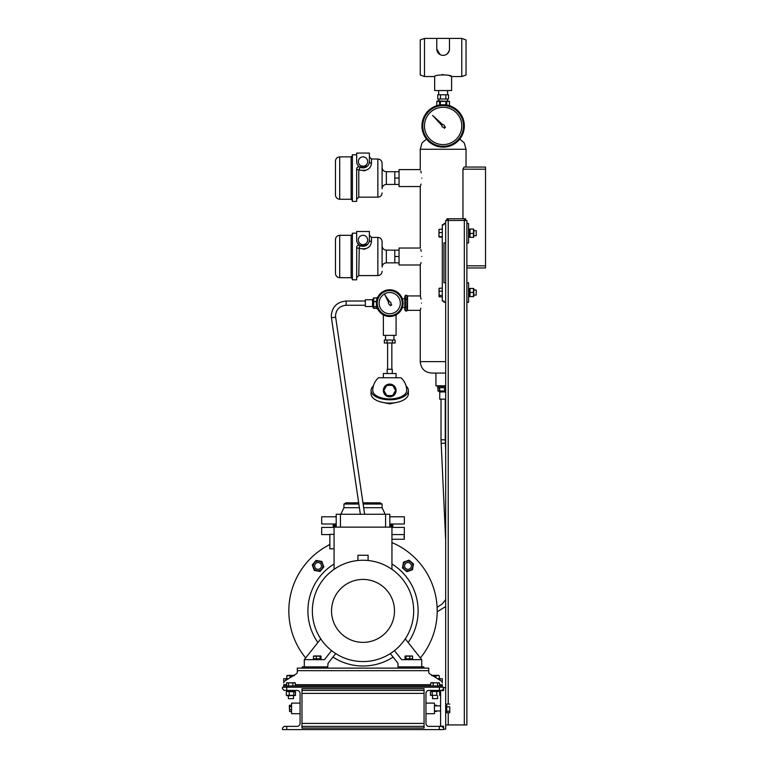 <?xml version="1.0" encoding="UTF-8"?>
<svg xmlns="http://www.w3.org/2000/svg" width="768" height="768" viewBox="0 0 768 768"><rect width="100%" height="100%" fill="white"/><g stroke="black" fill="none" stroke-linecap="round" stroke-linejoin="round"><path stroke-width="1.15" d="M407.53 309.581L406.877 310.973L405.418 310.973L405.418 295.306L404.774 296.698L404.774 309.581L405.418 310.973M407.53 296.698L406.877 295.306L405.418 295.306M406.877 295.306L406.877 299.222L405.418 299.222M406.877 299.222L406.877 307.056L405.418 307.056M406.877 307.056L406.877 310.973M441.869 125.981A1.267 1.267 0 0 1 441.917 125.568A1.267 1.267 0 0 0 443.395 127.181L444.403 128.275L445.469 127.2L444.384 126.202A1.267 1.267 0 0 0 442.771 124.723L432.643 115.45L441.917 125.568M358.781 166.771A2.122 2.122 0 0 1 359.03 166.79L358.742 166.771A2.122 2.122 0 0 1 359.837 167.059L359.318 166.838A2.122 2.122 0 0 1 359.837 167.059L367.402 166.147M356.659 154.762L352.416 154.762L352.416 201.398L356.659 201.398L356.659 168.893A2.122 2.122 0 0 1 356.726 168.365L356.659 168.893C356.947 167.117 358.013 166.502 359.837 167.059A2.122 0.499 120 0 1 358.781 169.814A2.122 0.922 0 0 1 356.659 168.893A2.122 2.122 0 0 1 357.658 167.098A2.122 2.122 0 0 0 356.918 167.875M357.907 166.963A2.122 2.122 0 0 1 358.445 166.8A2.122 2.122 0 0 0 357.907 166.963M367.68 161.549A4.666 4.666 0 0 0 363.014 156.883A4.666 4.666 0 0 0 358.349 161.549A4.666 4.666 0 0 0 363.014 166.214A4.666 4.666 0 0 0 367.68 161.549M377.856 159.005L371.491 159.005L371.491 163.2C370.637 169.315 366.394 171.523 358.781 169.814L358.781 197.155L377.856 197.155L377.856 159.005C380.429 159.254 381.84 160.666 382.09 163.248L382.09 188.678C382.339 186.106 383.76 184.694 386.333 184.445L386.333 171.725C383.76 171.475 382.339 170.054 382.09 167.482M335.462 178.08L335.462 161.126C335.712 158.554 337.123 157.133 339.696 156.883L339.696 199.277C337.123 199.027 335.712 197.616 335.462 195.034L335.462 178.08M356.659 161.549A6.355 6.355 0 0 0 363.014 167.904A6.355 6.355 0 0 0 369.379 161.549L369.379 153.072L356.659 153.072L356.698 162.259M363.283 170.832L365.645 170.458M399.053 171.725L394.81 171.725L394.81 184.445L386.333 184.445M420.595 185.549L420.25 186.557L399.053 186.557L399.053 178.08L394.81 178.08M399.053 184.445L394.81 184.445M366.336 166.973L365.251 167.501M364.56 167.722L363.638 167.875M371.491 159.005L369.379 156.883L369.379 161.549A2.122 1.651 0 0 0 371.491 163.2M359.232 248.458L358.781 275.587L377.856 275.587L377.856 237.427L371.491 237.427L371.491 241.622C370.637 247.747 366.394 249.946 358.781 248.237A2.122 0.922 0 0 1 356.659 247.315C356.947 245.539 358.013 244.925 359.837 245.482L367.402 244.57M367.68 239.971A4.666 4.666 0 0 0 363.014 235.306A4.666 4.666 0 0 0 358.349 239.971A4.666 4.666 0 0 0 363.014 244.637A4.666 4.666 0 0 0 367.68 239.971M377.856 237.427C380.429 237.677 381.84 239.098 382.09 241.67L382.09 267.101C382.339 264.528 383.76 263.117 386.333 262.867L386.333 250.147C383.76 249.898 382.339 248.486 382.09 245.904M335.462 256.502L335.462 239.549C335.712 236.976 337.123 235.565 339.696 235.306L339.696 277.699C337.123 277.45 335.712 276.038 335.462 273.466L335.462 256.502M356.717 246.806L356.659 279.821L352.416 279.821L352.416 233.194L356.659 233.194M356.659 239.971A6.355 6.355 0 0 0 363.014 246.336A6.355 6.355 0 0 0 369.379 239.971L369.379 231.494L356.659 231.494L356.698 240.691M357.379 242.909L359.837 245.482A2.122 0.499 120 0 1 358.781 248.237M363.283 249.254L365.645 248.88M399.053 250.147L394.81 250.147L394.81 262.867L386.333 262.867M420.595 263.971L420.25 264.989L399.053 264.989L399.053 256.502L394.81 256.502M399.053 262.867L394.81 262.867M366.336 245.395L365.251 245.923M364.56 246.144L363.638 246.298M371.491 237.427L369.379 235.306L369.379 239.971A2.122 1.651 0 0 0 371.491 241.622M356.659 247.315A2.122 2.122 0 0 1 358.445 245.222M358.742 245.194A2.122 2.122 0 0 1 359.837 245.482M388.618 302.506A1.267 1.267 0 0 0 389.606 304.406L390.278 305.76L391.738 304.906L390.883 303.658A1.267 1.267 0 0 0 389.664 301.872L384.902 294.902L388.646 302.458A1.267 1.267 0 0 0 388.618 302.506M380.515 297.898A10.598 10.598 0 0 0 384.48 312.346A10.598 10.598 0 0 0 398.938 308.381A10.598 10.598 0 0 0 394.963 293.923A10.598 10.598 0 0 0 380.515 297.898M378.115 296.534A13.354 13.354 0 0 1 396.326 291.533A13.354 13.354 0 0 1 401.328 309.744A13.354 13.354 0 0 1 383.117 314.746A13.354 13.354 0 0 1 378.115 296.534M449.472 49.574L449.491 38.4L461.789 38.4L466.032 39.946L466.032 75.014L461.789 76.55L461.789 38.4M448.81 51.869L448.502 52.416M445.632 54.845L446.218 54.557M424.483 38.4L424.483 76.55L420.25 75.014L420.25 39.946L424.483 38.4L436.781 38.4L436.781 48.998A6.355 6.355 0 0 0 443.136 55.354A6.355 6.355 0 0 0 449.491 48.998M443.136 55.354L444.413 55.229M447.254 53.837L449.251 50.746M447.379 100.925L447.379 99.024M438.893 100.925L438.893 99.024M447.59 94.781L447.59 90.538M438.682 94.781L438.682 90.538M424.483 76.55L434.659 76.55L434.659 90.538L451.613 90.538L451.613 76.55L461.789 76.55M434.659 76.55C434.131 74.419 452.15 74.419 451.613 76.55L449.126 75.581M436.781 48.998L440.054 54.557M440.63 54.845L441.85 55.229M443.126 74.563L442.061 74.602M440.448 94.781L437.75 94.781L437.75 99.024L445.834 99.024L445.834 94.781L440.448 94.781L440.448 99.024M445.834 99.024L448.522 99.024L448.522 94.781L445.834 94.781M449.491 38.4L436.781 38.4M424.483 125.942A18.653 18.653 0 0 0 443.136 144.595A18.653 18.653 0 0 0 461.789 125.942A18.653 18.653 0 0 0 443.136 107.29A18.653 18.653 0 0 0 424.483 125.942M421.939 125.942A21.197 21.197 0 0 1 443.136 104.746A21.197 21.197 0 0 1 464.333 125.942A21.197 21.197 0 0 1 443.136 147.139A21.197 21.197 0 0 1 421.939 125.942A21.197 21.197 0 0 0 443.136 147.139A21.197 21.197 0 0 0 464.333 125.942M373.373 385.978A18.653 9.322 -0 0 0 371.069 390.461L371.069 393.773A18.653 9.322 -0 0 0 389.722 403.094A18.653 9.322 -0 0 0 408.374 393.773L408.374 390.461A18.653 9.322 -0 0 0 406.08 385.978M371.069 390.461A18.653 9.322 -0 0 0 389.722 399.792A18.653 9.322 -0 0 0 408.374 390.461M389.722 396.826A6.355 6.355 0 0 1 383.366 390.461A6.355 6.355 0 0 1 389.722 384.106A6.355 6.355 0 0 1 396.086 390.461A6.355 6.355 0 0 1 389.722 396.826M383.366 377.75L383.366 373.507L396.086 373.507L396.086 377.75M387.178 373.507L387.178 369.274L392.266 369.274L392.266 373.507M387.6 369.274L387.6 342.989M391.843 369.274L391.843 342.989M393.965 335.357L393.965 339.59M385.488 335.357L385.488 339.59M385.056 340.022L394.387 340.022M389.722 398.947A16.954 8.477 180 0 1 372.768 390.461A16.954 16.954 0 0 1 378.509 377.75L400.934 377.75A16.954 16.954 0 0 1 406.675 390.461A16.954 8.477 180 0 1 389.722 398.947M393.763 340.022L395.107 340.022L395.107 342.989L384.336 342.989L384.336 340.022L393.763 340.022M387.034 340.022L387.034 342.989M392.419 340.022L392.419 342.989M386.784 395.549L383.846 390.461L386.784 385.382L392.659 385.382L395.597 390.461L392.659 395.549L386.784 395.549M438.816 386.438L445.68 386.438L438.816 386.438M389.827 525.274L392.899 525.274L392.899 526.118L389.827 526.118M336.202 525.274L333.13 525.274L333.13 526.118L336.202 526.118M363.139 504.029L382.09 504.029L379.968 502.8L362.957 502.8M382.09 504.029L382.09 507.706L363.677 507.706M389.827 523.997L404.352 523.997L404.352 516.797L389.827 516.797M336.202 523.997L321.686 523.997L321.686 516.797L336.202 516.797M359.395 507.706L343.939 507.706L340.886 514.253M358.848 504.029L343.939 504.029L343.939 507.706M358.675 502.8L346.061 502.8L343.939 504.029M445.68 391.949L439.747 391.949L439.747 399.158L445.68 399.158M437.942 387.706L437.942 390.845L445.68 391.114M437.942 390.845L439.747 391.949M439.421 390.845L439.421 387.706M444.845 387.706L444.845 390.845M439.651 387.706L439.651 390.845M444.557 390.845L444.557 387.706M437.626 385.805L437.626 387.706L445.68 387.706M435.926 373.085L435.926 385.805L445.68 385.805M445.68 361.642L420.25 361.642C420.979 368.986 425.078 372.797 432.538 373.085L445.68 373.085M421.411 303.139C420.134 293.837 420.134 293.837 421.411 303.139C420.134 312.432 420.134 312.432 421.411 303.139M420.25 264.989L420.413 296.486M420.595 297.149L421.046 299.136M420.826 308.227L420.586 309.168M420.499 309.475L420.25 310.349L407.53 310.349L407.53 295.93L420.25 295.93M421.872 256.502C420.096 245.568 420.096 245.568 421.872 256.502C420.096 267.446 420.096 267.446 421.872 256.502M420.739 249.466L421.248 251.309M421.046 262.502L420.739 263.539M421.872 178.08C420.096 167.146 420.096 167.146 421.872 178.08C420.096 189.014 420.096 189.014 421.872 178.08M420.739 171.034L421.248 172.886M421.046 184.07L420.739 185.117M399.053 256.502L399.053 248.026L420.25 248.026L420.25 186.557M399.053 178.08L399.053 169.603L420.25 169.603L420.25 149.251L466.032 149.251L464.246 142.896L459.744 139.114M446.947 220.474L446.947 218.774L448.224 218.774L448.224 220.474L445.68 220.474L445.68 223.44L443.981 223.44L443.981 224.717L442.291 224.717L442.291 301.018L443.981 301.018L443.981 302.294L445.68 302.294L445.68 729.178L443.558 729.178M442.291 296.861L439.258 296.861L438.989 288.922M439.085 288.509L439.085 296.563M439.258 296.861L438.989 296.15M442.291 288.221L439.258 288.221M442.291 291.13L439.258 291.13M442.291 295.45L439.258 295.45M442.291 237.293L438.989 236.966L438.989 229.421L442.291 229.094M442.291 236.64L439.258 236.64M438.893 236.774L439.008 229.334M442.291 232.541L439.258 232.541M443.981 242.938L443.981 282.787L443.981 242.938L445.68 242.938L445.68 302.294M448.224 704.054L448.224 220.474L466.877 220.474L466.877 223.44L468.576 223.44L468.576 242.938L466.877 242.938L466.877 724.934L445.68 724.934M468.576 288.47L469.632 288.47L469.632 296.611L468.576 296.611L469.632 296.611M473.491 288.576L473.491 296.506L470.016 296.621L470.016 288.576M473.779 296.563L473.779 288.509M476.198 290.131L476.198 295.085L473.875 295.085M470.016 288.451L473.491 288.451M470.016 292.426L473.491 292.426M470.016 296.621L473.491 296.621M466.877 282.787L468.576 282.787L468.576 302.294L466.877 302.294M468.576 229.123L469.632 229.123L469.632 237.264L468.576 237.264M470.016 237.082L470.016 229.037L473.491 229.037L473.491 237.082M473.491 229.037L470.016 229.037M470.016 233.453L473.491 233.453M473.77 237.226L473.77 229.162M473.875 235.738L476.198 235.738L476.198 230.678M470.016 237.341L473.491 237.341M466.877 242.938L466.877 223.44M443.981 282.787L445.68 282.787M462.96 218.774L462.96 169.181L464.045 167.059L485.53 167.059L485.53 169.181L462.96 169.181M466.877 265.834L485.53 265.834L485.53 267.955L466.877 267.955M485.53 169.181L485.53 265.834M445.68 242.938L445.68 223.44M448.829 101.155L449.482 101.414L449.491 105.715L449.491 101.414L436.79 101.414L439.565 101.414L439.565 105.043M449.491 101.414L437.626 100.925L436.781 101.414L436.79 105.715L436.781 101.414M447.523 101.117L448.09 101.05M446.707 101.414L446.707 105.043M445.91 104.928L445.91 101.414M440.362 101.414L440.362 104.928M396.086 314.88L396.086 335.357L383.366 335.357L383.366 314.88M329.846 534.595L321.686 534.595L321.686 527.395L334.08 527.395M391.949 534.595L403.939 534.595C404.419 540.672 404.419 540.672 403.939 534.595M391.949 527.395L404.352 527.395L404.304 538.915M404.246 538.493L404.179 537.926M404.112 537.254L404.035 536.419M440.17 680.371L440.17 678.73L442.291 678.73L442.291 682.867A2.122 2.122 0 0 0 441.293 681.072L429.715 673.843A2.122 2.122 0 0 1 428.726 672.048L428.726 668.131L297.312 668.131L297.312 672.048A2.122 2.122 0 0 1 296.314 673.843L284.736 681.072A2.122 2.122 0 0 0 283.747 682.867L283.747 678.73L285.859 678.73L285.859 680.371M440.17 678.73L437.539 678.73M288.49 678.73L285.859 678.73M293.914 675.341L287.136 675.427M290.122 677.712L290.122 675.706L294.278 675.706M286.79 678.73L286.79 675.706L290.122 675.706M435.917 677.712L435.917 675.706L438.826 675.427M439.248 678.73L439.248 675.706M438.643 675.341L432.115 675.341M431.75 675.706L435.917 675.706M303.974 666.864L304.301 665.962M422.054 666.864L421.728 665.962M329.846 544.157L328.646 545.155M305.654 657.946A74.189 74.189 0 0 1 329.846 544.55M391.949 542.592A74.189 74.189 0 0 1 420.374 657.946M391.949 564A55.114 55.114 0 0 1 408.163 642.509M393.101 657.082A55.114 55.114 0 0 1 332.938 657.082M317.866 642.509A55.114 55.114 0 0 1 334.08 564M321.83 561.437L316.042 560.419L312.269 564.922L314.275 570.442L320.064 571.459L323.837 566.957L321.83 561.437M322.81 566.774A4.829 4.829 0 0 0 318.893 561.178A4.829 4.829 0 0 0 313.296 565.104A4.829 4.829 0 0 0 317.213 570.701A4.829 4.829 0 0 0 322.81 566.774M321.446 565.939A3.389 3.389 0 0 0 318.048 562.55A3.389 3.389 0 0 0 314.659 565.939A3.389 3.389 0 0 0 318.048 569.328A3.389 3.389 0 0 0 321.446 565.939M412.483 569.712L413.501 563.933L408.998 560.15L403.478 562.166L402.461 567.946L406.963 571.728L412.483 569.712M407.136 570.701A4.829 4.829 0 0 0 412.742 566.774A4.829 4.829 0 0 0 408.816 561.178A4.829 4.829 0 0 0 403.219 565.104A4.829 4.829 0 0 0 407.136 570.701M407.981 569.328A3.389 3.389 0 0 0 411.37 565.939A3.389 3.389 0 0 0 407.981 562.55A3.389 3.389 0 0 0 404.592 565.939A3.389 3.389 0 0 0 407.981 569.328M391.949 569.318L391.949 527.126L334.08 527.126L334.08 569.318M334.08 534.355L329.846 534.355L329.846 548.822L334.08 548.822M357.926 560.496L357.926 555.264L368.102 555.264L368.102 560.496M394.454 650.63L401.597 659.654L421.728 659.654L421.728 666.864M412.022 658.81L411.994 659.654M331.584 650.63L324.442 659.654L304.301 659.654L304.301 666.864M314.016 659.654L314.045 658.81M314.016 658.81L314.045 659.654M363.014 560.246A50.659 50.659 0 0 1 413.674 610.906A50.659 50.659 0 0 1 363.014 661.565A50.659 50.659 0 0 1 312.355 610.906A50.659 50.659 0 0 1 363.014 560.246M363.014 579.427A31.478 31.478 0 0 1 394.493 610.906A31.478 31.478 0 0 1 363.014 642.374A31.478 31.478 0 0 1 331.536 610.906A31.478 31.478 0 0 1 363.014 579.427M327.619 668.131L328.042 663.254L335.712 653.568M320.765 638.851L304.301 659.654M423.85 668.131L423.85 666.864L397.987 666.864L397.987 663.254L390.326 653.568M405.264 638.851L421.728 659.654M385.594 527.126L385.594 514.253L336.202 514.253L336.202 527.126M385.594 514.253L389.827 514.253L389.827 527.126M340.445 527.126L340.445 514.253M320.995 658.81L313.469 658.81L313.469 656.16L320.995 656.16L320.995 658.81M320.726 655.968L313.738 655.968M320.054 658.81L320.054 656.16L320.995 656.16M316.301 658.81L316.301 656.16M314.41 656.16L313.469 656.16M327.619 666.864L302.179 666.864L302.179 668.131M412.022 659.654L411.994 658.81M439.478 684.662L442.291 684.662L442.291 687.206M438.048 687.206L438.048 685.939L442.291 685.939M286.55 684.662L283.747 684.662L283.747 685.939L287.981 685.939L287.981 687.206M438.048 685.939L287.981 685.939M283.747 687.206L283.747 685.939M437.549 685.939L437.549 682.906L438.509 682.637L439.478 682.906L439.478 685.939M438.509 682.637L439.478 682.906M439.325 682.838L430.838 682.838M431.654 682.637L437.549 682.906M430.685 685.939L430.685 682.906M433.152 685.939L433.152 682.906M295.344 685.939L295.344 682.906L294.374 682.637M295.19 682.838L286.704 682.838M286.55 685.939L286.55 682.906L295.344 682.906M286.55 682.906L287.52 682.637M288.49 685.939L288.49 682.906M292.877 685.939L292.877 682.906M398.41 666.864L398.41 668.131M286.714 690.432L284.17 690.432L282.47 688.733L282.47 687.206L286.714 687.206L286.714 690.432L297.101 690.432A2.966 2.966 0 0 1 300.067 693.398L300.067 723.408A2.966 2.966 0 0 1 297.101 726.374L286.714 726.374L286.714 729.6L282.47 729.6L282.47 728.074L284.17 726.374L286.714 726.374M300.067 713.702L291.59 713.702L291.59 703.104L300.067 703.104M289.334 705.782L289.603 711.571L289.603 705.226L291.59 705.226M289.546 705.341L291.59 705.245M291.59 711.571L289.574 711.514M291.59 709.69L289.603 709.69M291.59 706.522L289.603 706.522M291.59 711.581L289.603 711.581M301.968 728.074L301.968 688.733L424.061 688.733L424.061 728.074L301.968 728.074M295.018 690.432L295.018 691.488L286.877 691.488L286.877 690.432M301.968 690.432L424.061 690.432M301.968 726.374L424.061 726.374M287.126 691.488L295.555 691.872L295.286 695.491L287.126 695.731L286.349 695.347L286.349 691.872M295.555 695.347L286.349 695.347M294.778 691.488L295.555 691.872M293.827 695.347L293.827 691.872M289.229 695.347L289.229 691.872M293.491 695.731L293.491 698.65L288.403 698.65L288.403 695.731M372.557 306.528L372.557 299.75L365.347 299.75L365.347 306.528L372.557 306.528L373.651 308.342L376.79 308.342M372.557 299.75L373.651 297.936L373.651 308.342M376.79 306.835L373.651 306.835M373.651 306.605L376.79 306.605M376.445 301.69L373.651 301.69M376.79 298.003L373.651 298.003M373.651 301.402L376.483 301.402M373.651 297.936L376.79 297.936M376.79 306.48L376.79 308.65L377.558 308.65M377.558 297.629L376.79 297.629L376.79 299.798M412.56 656.16L412.56 658.81L405.043 658.81L405.043 656.16L411.629 656.16M405.974 658.81L405.974 656.16L405.043 656.16M409.738 658.81L409.738 656.16M412.291 655.968L405.302 655.968M439.325 729.6L439.325 726.374L441.869 726.374L443.558 728.074L443.558 729.6L286.714 729.6M286.714 687.206L443.558 687.206L443.558 688.733L441.869 690.432L439.325 690.432L439.325 687.206M439.325 690.432L428.938 690.432A2.966 2.966 0 0 0 425.971 693.398L425.971 723.408A2.966 2.966 0 0 0 428.938 726.374L439.325 726.374M431.011 690.432L431.011 691.488L439.152 691.488L439.152 690.432M425.971 703.104L434.448 703.104L434.448 713.702L425.971 713.702M446.736 711.187L449.77 711.187L449.77 712.752L446.736 712.752L446.736 707.904L445.68 707.52M446.736 707.894L446.736 706.838L449.77 706.838L449.77 711.187M449.77 712.752L449.77 706.838M446.736 706.838L446.736 704.054L449.77 704.054M445.68 707.635L446.736 708.019M445.68 708.25L446.736 708.643M436.579 711.187L434.448 711.59M436.426 711.59L436.694 710.947M434.448 705.226L436.426 705.226L436.618 705.859M443.558 728.074L443.558 726.211L440.592 726.211L440.592 690.595L443.558 690.595L443.558 688.733M443.558 687.629L445.68 687.629M431.261 691.488L438.912 691.488M436.8 691.872L436.8 695.347L430.483 695.347L436.8 695.347M439.68 691.872L439.68 695.347M437.626 695.731L437.626 698.65L432.538 698.65L432.538 695.731M432.202 691.872L432.202 695.347M430.483 691.872L430.483 695.347M464.333 724.934L464.333 218.774L465.6 218.774L465.6 220.474M448.224 218.774L464.333 218.774M352.416 200.554L351.149 199.277L351.149 156.883L339.696 156.883M352.416 278.976L351.149 277.699L351.149 235.306L339.696 235.306M400.589 309.322A12.509 12.509 0 0 0 395.914 292.272A12.509 12.509 0 0 0 378.854 296.947A12.509 12.509 0 0 0 383.539 314.006A12.509 12.509 0 0 0 400.589 309.322M463.488 125.942A20.352 20.352 0 0 0 443.136 105.59A20.352 20.352 0 0 0 422.784 125.942A20.352 20.352 0 0 0 443.136 146.285A20.352 20.352 0 0 0 463.488 125.942M441.101 443.357L445.334 443.155L445.258 439.814L441.014 439.814L445.68 540.432M448.224 712.752L448.224 724.934M346.128 305.222L346.128 305.261C339.686 305.885 336.154 309.35 335.53 315.667L335.635 317.165L331.44 317.76L360.355 514.253M365.347 305.261L346.128 305.261L346.128 301.018L365.347 301.018M430.685 684.662L295.344 684.662M428.726 670.675L297.312 670.675M301.968 693.398L424.061 693.398M301.968 723.408L424.061 723.408M358.781 197.155L356.659 199.277M394.81 171.725L386.333 171.725M351.149 199.277L339.696 199.277M377.856 197.155C380.429 196.906 381.84 195.494 382.09 192.922M351.149 156.883L352.416 155.616M358.781 275.587L356.659 277.699M394.81 250.147L386.333 250.147M351.149 277.699L339.696 277.699M377.856 275.587C380.429 275.328 381.84 273.917 382.09 271.344M351.149 235.306L352.416 234.038M398.256 402.058L389.722 403.862L381.187 402.058M382.09 507.706L385.142 514.253M391.21 525.274L392.477 523.997M334.829 525.274L333.552 523.997M445.258 399.158L445.258 439.814M445.334 443.155L445.68 450.48M445.68 606.538L437.194 611.808M437.117 607.296L442.339 603.878L445.68 599.597M420.25 361.642L420.25 310.349M473.875 289.997L476.198 289.997M473.875 230.65L476.198 230.65M402.317 307.584L404.774 307.584M466.032 167.059L466.032 149.251M420.25 149.251L422.026 142.896L426.528 139.114M402.317 298.694L404.774 298.694M391.21 526.118L392.477 527.395M334.829 526.118L333.552 527.395M404.352 539.261L391.949 539.261M335.635 317.155L364.637 514.253M346.128 301.018C337.123 301.882 332.179 306.758 331.286 315.667L331.45 317.77M405.581 658.81L405.581 659.654M320.458 659.654L320.458 658.81M441.014 399.158L441.014 439.814M440.592 705.859L434.448 705.859M440.592 710.947L434.448 710.947M446.736 704.333L445.68 704.333M446.736 712.474L445.68 712.474"/></g></svg>
